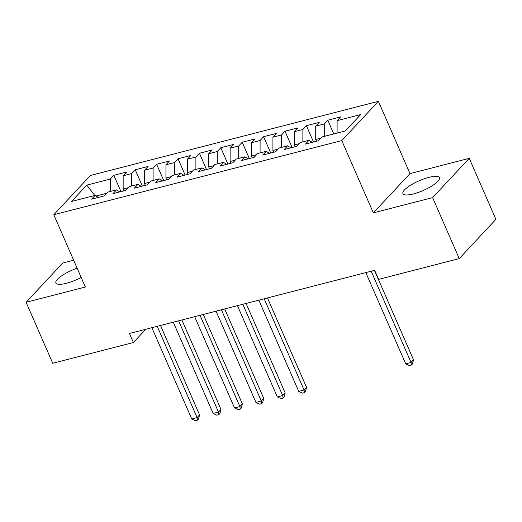 <?xml version="1.0" encoding="UTF-8"?>
<svg xmlns="http://www.w3.org/2000/svg" width="522" height="522" viewBox="0 0 522 522"><rect width="100%" height="100%" fill="white"/><g stroke="black" fill="none" stroke-linecap="round" stroke-linejoin="round"><path stroke-width="0.78" d="M77.132 268.178A19.934 5.259 -23.6 0 0 55.893 282.983A19.934 5.259 -23.6 0 0 66.438 283.276A19.934 5.259 -23.6 0 0 81.184 277.456M413.47 193.91A19.934 5.259 -23.6 0 0 431.968 185.93A19.934 5.259 -23.6 0 0 439.459 177.65A19.934 5.259 -23.6 0 0 428.914 177.356A19.934 5.259 -23.6 0 0 410.416 185.33A19.934 5.259 -23.6 0 0 402.925 193.61A19.934 5.259 -23.6 0 0 413.47 193.91M73.654 260.224L62.744 263.036L26.1 302.29L52.748 363.279L133.41 342.51L145.762 329.278M378.404 101.32L90.423 175.483L53.786 214.738L341.766 140.575L378.404 101.32L409.985 173.611L373.347 212.865L432.607 197.603L469.252 158.342L409.985 173.611M469.252 158.342L495.9 219.338L459.256 258.592L432.607 197.603M94.776 195.476L86.789 185.121L71.54 201.459L95.076 195.398L91.559 199.163L104.393 195.861L107.91 192.096L116.471 189.891L112.954 193.655L125.789 190.347L129.306 186.582L137.867 184.377L134.35 188.148L147.184 184.84L150.701 181.075L159.262 178.87L155.745 182.635L168.58 179.333L172.097 175.562L180.658 173.363L177.141 177.128L189.975 173.819L193.492 170.055L202.053 167.849L198.536 171.614L211.371 168.312L214.888 164.541L223.442 162.342L219.932 166.107L232.766 162.799L236.283 159.034L244.838 156.828L241.327 160.6L254.162 157.292L257.679 153.527L266.233 151.321L262.723 155.086L275.557 151.778L279.074 148.013L287.629 145.808L284.118 149.579L296.953 146.271L300.47 142.506L309.024 140.301L305.514 144.065L318.348 140.764L321.865 136.992L345.401 130.937L360.65 114.599L337.114 120.654L340.631 116.889L327.79 120.197L324.279 123.962L315.719 126.167L319.236 122.402L306.401 125.704L302.884 129.469L294.323 131.674L297.84 127.91L285.005 131.218L281.488 134.983L272.928 137.188L276.445 133.417L263.61 136.725L260.093 140.49L251.532 142.695L255.049 138.93L242.215 142.238L238.698 146.003L230.137 148.202L233.654 144.437L220.819 147.746L217.302 151.51L208.741 153.716L212.258 149.951L199.424 153.253L195.907 157.024L187.346 159.223L190.863 155.458L178.028 158.766L174.511 162.531L165.95 164.737L169.467 160.972L156.633 164.273L153.116 168.038L144.555 170.244L148.072 166.479L135.237 169.787L131.72 173.552L123.159 175.757L126.676 171.986L113.842 175.294L120.96 191.594M86.789 185.121L110.325 179.059L113.842 175.294M459.256 258.592L378.6 279.368L374.652 270.331L129.463 333.473L133.41 342.51M123.929 190.83L123.146 189.036L128.242 187.724M123.159 175.757L123.146 189.036M131.72 173.552L131.707 185.962M95.076 195.398L98.384 197.407M145.325 185.317L144.542 183.522L149.638 182.211M144.555 170.244L144.542 183.522M153.116 168.038L153.103 180.455M116.471 189.891L119.779 191.9M166.72 179.809L165.937 178.015L171.033 176.704M165.95 164.737L165.937 178.015M174.511 162.531L174.498 174.948M137.867 184.377L141.175 186.387M188.116 174.296L187.333 172.508L192.429 171.196M187.346 159.223L187.333 172.508M195.907 157.024L195.894 169.435M159.262 178.87L162.57 180.88M209.511 168.789L208.728 166.994L213.824 165.683M208.741 153.716L208.728 166.994M217.302 151.51L217.289 163.928M180.658 173.363L183.966 175.366M230.907 163.282L230.124 161.487L235.22 160.176M230.137 148.202L230.124 161.487M238.698 146.003L238.684 158.414M202.053 167.849L205.361 169.859M252.302 157.768L251.519 155.974L256.615 154.662M251.532 142.695L251.519 155.974M260.093 140.49L260.08 152.907M223.442 162.342L226.757 164.345M273.698 152.261L272.915 150.466L278.011 149.155M272.928 137.188L272.915 150.466M281.488 134.983L281.475 147.393M244.838 156.828L248.152 158.838M295.093 146.747L294.31 144.953L299.406 143.641M294.323 131.674L294.31 144.953M302.884 129.469L302.871 141.886M266.233 151.321L269.548 153.331M316.489 141.24L315.706 139.446L320.802 138.134M315.719 126.167L315.706 139.446M324.279 123.962L324.266 136.379M287.629 145.808L290.943 147.817M337.114 120.654L337.101 133.071M309.024 140.301L312.339 142.31M373.347 212.865L341.766 140.575M26.1 302.29L85.367 287.028L53.786 214.738M106.847 193.231L96.074 196.004M110.325 179.059L110.312 191.476M327.79 120.197L333.793 133.926M306.401 125.704L313.52 142.004M285.005 131.218L292.124 147.517M263.61 136.725L270.729 153.024M242.215 142.238L249.333 158.531M220.819 147.746L227.938 164.045M199.424 153.253L206.542 169.552M178.028 158.766L185.147 175.066M156.633 164.273L163.751 180.573M135.237 169.787L142.356 186.086M371.181 271.225L411.049 362.477L405.698 363.854L365.831 272.601M374.45 270.383L413.522 359.828L411.049 362.477L411.466 365.035L409.326 365.583L405.698 363.854M413.522 359.828L412.458 363.971L411.466 365.035M264.204 298.773L304.072 390.025L298.721 391.402L258.853 300.15M267.473 297.932L306.544 387.376L304.072 390.025L304.496 392.583L302.355 393.131L298.721 391.402M306.544 387.376L305.481 391.52L304.496 392.583M242.808 304.28L282.676 395.539L277.326 396.916L237.458 305.657M246.077 303.439L285.149 392.883L282.676 395.539L283.1 398.09L280.96 398.645L277.326 396.916M285.149 392.883L284.085 397.027L283.1 398.09M221.413 309.794L261.281 401.046L255.93 402.423L216.062 311.171M224.682 308.952L263.754 398.397L261.281 401.046L261.705 403.597L259.565 404.152L255.93 402.423M263.754 398.397L262.69 402.54L261.705 403.597M200.017 315.301L239.885 406.553L234.535 407.936L194.667 316.678M203.286 314.459L242.365 403.904L239.885 406.553L240.309 409.111L238.169 409.659L234.535 407.936M242.365 403.904L241.294 408.047L240.309 409.111M178.622 320.815L218.49 412.067L213.139 413.444L173.271 322.191M181.891 319.973L220.969 409.411L218.49 412.067L218.914 414.618L216.774 415.173L213.139 413.444M220.969 409.411L219.899 413.561L218.914 414.618M157.226 326.322L197.094 417.574L191.744 418.951L151.876 327.699M160.495 325.48L199.574 414.925L197.094 417.574L197.518 420.132L195.378 420.68L191.744 418.951M199.574 414.925L198.504 419.068L197.518 420.132"/></g></svg>
